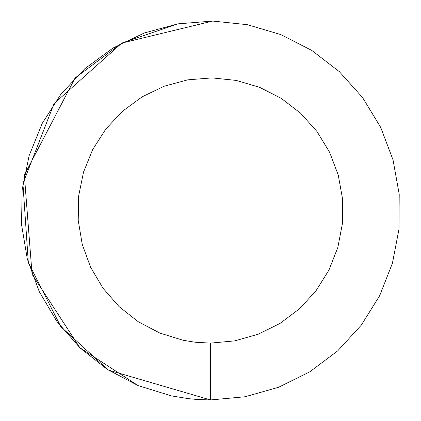 <?xml version="1.0" encoding="UTF-8"?>
<svg xmlns="http://www.w3.org/2000/svg" width="421" height="421" viewBox="0 0 421 421"><rect width="100%" height="100%" fill="white"/><g stroke="black" fill="none" stroke-linecap="round" stroke-linejoin="round"><path stroke-width="0.63" d="M210.463 343.115L234.739 340.873L258.194 334.227L280.039 323.396L299.531 308.751L316.013 290.785L328.927 270.108L337.837 247.416L342.441 223.472L342.583 199.091L338.263 175.099L329.622 152.302L316.955 131.473L300.689 113.312L281.37 98.435L259.657 87.347L236.281 80.422L212.037 77.896L187.734 79.848L164.201 86.216L142.23 96.783L122.564 111.197L105.871 128.968L92.715 149.492L83.532 172.078L78.643 195.965L78.211 220.341L82.248 244.38L90.615 267.282L103.034 288.259L119.085 306.614L138.225 321.718L159.806 333.058L183.098 340.263L195.144 342.226L210.463 343.115L210.463 399.95L245.143 396.75M177.994 23.855L121.801 43.079L75.106 77.948L24.35 175.104L32.064 274.26L79.895 347.772M79.927 347.804L138.099 385.583M205.969 399.897L210.463 399.95L245.143 396.75L278.649 387.252L309.856 371.78L337.7 350.861L361.244 325.196L379.695 295.653L392.425 263.236L399.003 229.035L399.208 194.207L393.035 159.927L380.695 127.358L362.597 97.598L339.358 71.659L311.761 50.409L280.744 34.569L247.348 24.676L212.71 21.066L177.994 23.855L144.371 32.954L112.986 48.052L84.895 68.639L61.045 94.025L42.247 123.342L29.138 155.612L22.155 189.734L21.534 224.556L27.297 258.904L39.253 291.616L56.998 321.586L79.927 347.804L107.271 369.38L138.099 385.583L171.373 395.872L188.576 398.682L197.26 399.487L210.463 399.95L108.308 370.048L60.845 326.717L28.339 262.683L22.923 183.645L54.02 103.645L121.769 43.095L212.71 21.066"/></g></svg>
